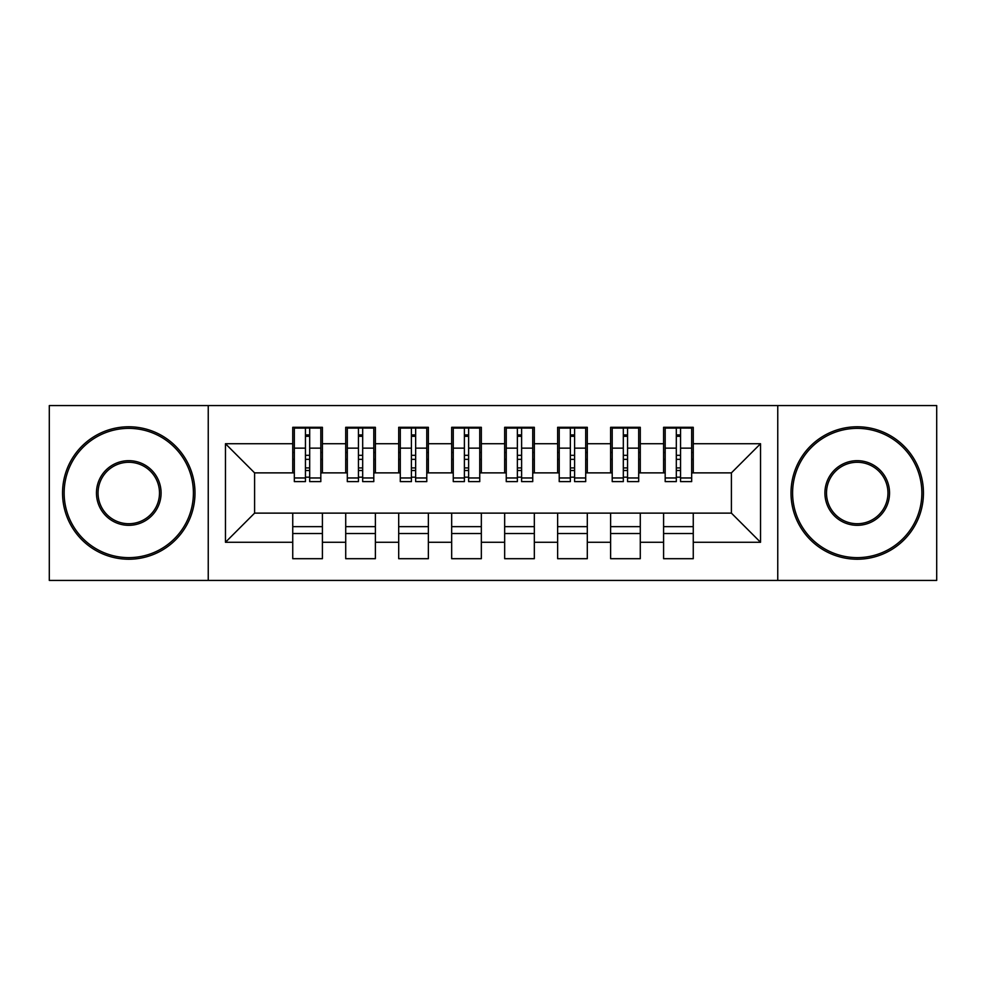 <?xml version="1.0" encoding="UTF-8"?>
<svg xmlns="http://www.w3.org/2000/svg" width="986" height="986" viewBox="0 0 986 986"><rect width="100%" height="100%" fill="white"/><g stroke="black" fill="none" stroke-linecap="round" stroke-linejoin="round"><path stroke-width="1.48" d="M777.757 580.421L936.7 580.421L936.7 405.579L777.757 405.579L777.757 580.421L208.243 580.421L208.243 405.579L49.3 405.579L49.3 580.421L208.243 580.421M676.31 459.353L680.55 459.353L676.31 459.353M693.257 526.647L663.59 526.647M663.59 533.525L693.257 533.525M623.325 459.353L627.564 459.353L623.325 459.353M640.284 526.647L610.617 526.647M610.617 533.525L640.284 533.525M570.352 459.353L574.591 459.353L570.352 459.353M587.299 526.647L557.632 526.647M557.632 533.525L587.299 533.525M517.367 459.353L521.606 459.353L517.367 459.353M534.326 526.647L504.659 526.647M504.659 533.525L534.326 533.525M464.394 459.353L468.633 459.353L464.394 459.353M481.341 526.647L451.674 526.647M451.674 533.525L481.341 533.525M411.409 459.353L415.648 459.353L411.409 459.353M428.368 526.647L398.701 526.647M398.701 533.525L428.368 533.525M358.436 459.353L362.675 459.353L358.436 459.353M375.383 526.647L345.716 526.647M345.716 533.525L375.383 533.525M777.757 405.579L208.243 405.579M294.333 472.873L254.598 472.873L225.461 443.725L225.461 542.275L292.743 542.275L292.743 558.692L322.41 558.692L322.41 542.275L345.716 542.275L345.716 558.692L375.383 558.692L375.383 542.275L398.701 542.275L398.701 558.692L428.368 558.692L428.368 542.275L451.674 542.275L451.674 558.692L481.341 558.692L481.341 542.275L504.659 542.275L504.659 558.692L534.326 558.692L534.326 542.275L557.632 542.275L557.632 558.692L587.299 558.692L587.299 542.275L610.617 542.275L610.617 558.692L640.284 558.692L640.284 542.275L663.59 542.275L663.59 558.692L693.257 558.692L693.257 513.127L731.402 513.127L731.402 472.873L691.667 472.873M225.461 443.725L292.743 443.725L292.743 472.873M731.402 472.873L760.539 443.725L693.257 443.725L693.257 427.308L663.59 427.308L663.59 443.725L640.284 443.725L640.284 427.308L610.617 427.308L610.617 443.725L587.299 443.725L587.299 427.308L557.632 427.308L557.632 443.725L534.326 443.725L534.326 427.308L504.659 427.308L504.659 443.725L481.341 443.725L481.341 427.308L451.674 427.308L451.674 443.725L428.368 443.725L428.368 427.308L398.701 427.308L398.701 443.725L375.383 443.725L375.383 427.308L345.716 427.308L345.716 443.725L322.41 443.725L322.41 427.308L292.743 427.308L292.743 443.725M760.539 443.725L760.539 542.275L693.257 542.275M640.284 542.275L640.284 513.127L693.257 513.127M663.59 542.275L663.59 513.127M693.257 443.725L693.257 472.873M587.299 542.275L587.299 513.127L640.284 513.127M610.617 542.275L610.617 513.127M663.59 443.725L663.59 472.873L638.694 472.873M640.284 443.725L640.284 472.873M534.326 542.275L534.326 513.127L587.299 513.127M557.632 542.275L557.632 513.127M610.617 443.725L610.617 472.873L585.709 472.873M587.299 443.725L587.299 472.873M481.341 542.275L481.341 513.127L534.326 513.127M504.659 542.275L504.659 513.127M557.632 443.725L557.632 472.873L532.736 472.873M534.326 443.725L534.326 472.873M428.368 542.275L428.368 513.127L481.341 513.127M451.674 542.275L451.674 513.127M504.659 443.725L504.659 472.873L479.751 472.873M481.341 443.725L481.341 472.873M375.383 542.275L375.383 513.127L428.368 513.127M398.701 542.275L398.701 513.127M451.674 443.725L451.674 472.873L426.778 472.873M428.368 443.725L428.368 472.873M322.41 542.275L322.41 513.127L375.383 513.127M345.716 542.275L345.716 513.127M398.701 443.725L398.701 472.873L373.793 472.873M375.383 443.725L375.383 472.873M305.45 459.353L309.69 459.353L305.45 459.353M322.41 526.647L292.743 526.647M292.743 533.525L322.41 533.525M225.461 542.275L254.598 513.127L322.41 513.127M292.743 542.275L292.743 513.127M345.716 443.725L345.716 472.873L320.82 472.873M322.41 443.725L322.41 472.873M254.598 472.873L254.598 513.127M665.18 472.873L663.59 472.873M612.207 472.873L610.617 472.873M559.222 472.873L557.632 472.873M506.249 472.873L504.659 472.873M453.264 472.873L451.674 472.873M400.291 472.873L398.701 472.873M347.306 472.873L345.716 472.873M760.539 542.275L731.402 513.127M294.333 427.838L320.82 427.838L294.333 427.838L294.333 481.612L305.45 481.612L305.45 428.035L320.82 428.109L320.82 481.612L309.69 481.612L309.69 428.109M305.45 434.925L309.69 434.925M305.45 477.162L309.69 477.162M309.69 470.507L305.45 470.507M305.45 467.906L309.69 467.906M322.41 452.475L320.82 452.475M322.41 459.353L320.82 459.353M294.333 452.475L292.743 452.475M294.333 459.353L292.743 459.353M347.306 427.838L373.793 427.838L347.306 427.838L347.306 481.612L358.436 481.612L358.436 428.035L373.793 428.109L373.793 481.612L362.675 481.612L362.675 428.109M358.436 434.925L362.675 434.925M358.436 477.162L362.675 477.162M362.675 470.507L358.436 470.507M358.436 467.906L362.675 467.906M375.383 452.475L373.793 452.475M375.383 459.353L373.793 459.353M347.306 452.475L345.716 452.475M347.306 459.353L345.716 459.353M400.291 427.838L426.778 427.838L400.291 427.838L400.291 481.612L411.409 481.612L411.409 428.035L426.778 428.109L426.778 481.612L415.648 481.612L415.648 428.109M411.409 434.925L415.648 434.925M411.409 477.162L415.648 477.162M415.648 470.507L411.409 470.507M411.409 467.906L415.648 467.906M428.368 452.475L426.778 452.475M428.368 459.353L426.778 459.353M400.291 452.475L398.701 452.475M400.291 459.353L398.701 459.353M453.264 427.838L479.751 427.838L453.264 427.838L453.264 481.612L464.394 481.612L464.394 428.035L479.751 428.109L479.751 481.612L468.633 481.612L468.633 428.109M464.394 434.925L468.633 434.925M464.394 477.162L468.633 477.162M468.633 470.507L464.394 470.507M464.394 467.906L468.633 467.906M481.341 452.475L479.751 452.475M481.341 459.353L479.751 459.353M453.264 452.475L451.674 452.475M453.264 459.353L451.674 459.353M506.249 427.838L532.736 427.838L506.249 427.838L506.249 481.612L517.367 481.612L517.367 428.035L532.736 428.109L532.736 481.612L521.606 481.612L521.606 428.109M517.367 434.925L521.606 434.925M517.367 477.162L521.606 477.162M521.606 470.507L517.367 470.507M517.367 467.906L521.606 467.906M534.326 452.475L532.736 452.475M534.326 459.353L532.736 459.353M506.249 452.475L504.659 452.475M506.249 459.353L504.659 459.353M128.772 428.368A64.632 64.632 0 0 0 64.139 493A64.632 64.632 0 0 0 128.772 557.632A64.632 64.632 0 0 0 193.404 493A64.632 64.632 0 0 0 128.772 428.368M128.772 559.222A66.222 66.222 0 0 1 62.549 493A66.222 66.222 0 0 1 128.772 426.778A66.222 66.222 0 0 1 194.994 493A66.222 66.222 0 0 1 128.772 559.222M128.772 460.684A32.316 32.316 0 0 1 161.088 493A32.316 32.316 0 0 1 128.772 525.316A32.316 32.316 0 0 1 96.455 493A32.316 32.316 0 0 1 128.772 460.684M128.772 523.726A30.726 30.726 0 0 0 159.498 493A30.726 30.726 0 0 0 128.772 462.274A30.726 30.726 0 0 0 98.045 493A30.726 30.726 0 0 0 128.772 523.726M857.228 428.368A64.632 64.632 0 0 0 792.596 493A64.632 64.632 0 0 0 857.228 557.632A64.632 64.632 0 0 0 921.861 493A64.632 64.632 0 0 0 857.228 428.368M857.228 559.222A66.222 66.222 0 0 1 791.006 493A66.222 66.222 0 0 1 857.228 426.778A66.222 66.222 0 0 1 923.451 493A66.222 66.222 0 0 1 857.228 559.222M857.228 460.684A32.316 32.316 0 0 1 889.545 493A32.316 32.316 0 0 1 857.228 525.316A32.316 32.316 0 0 1 824.912 493A32.316 32.316 0 0 1 857.228 460.684M857.228 523.726A30.726 30.726 0 0 0 887.955 493A30.726 30.726 0 0 0 857.228 462.274A30.726 30.726 0 0 0 826.502 493A30.726 30.726 0 0 0 857.228 523.726M559.222 427.838L585.709 427.838L559.222 427.838L559.222 481.612L570.352 481.612L570.352 428.035L585.709 428.109L585.709 481.612L574.591 481.612L574.591 428.109M570.352 434.925L574.591 434.925M570.352 477.162L574.591 477.162M574.591 470.507L570.352 470.507M570.352 467.906L574.591 467.906M587.299 452.475L585.709 452.475M587.299 459.353L585.709 459.353M559.222 452.475L557.632 452.475M559.222 459.353L557.632 459.353M612.207 427.838L638.694 427.838L612.207 427.838L612.207 481.612L623.325 481.612L623.325 428.035L638.694 428.109L638.694 481.612L627.564 481.612L627.564 428.109M623.325 434.925L627.564 434.925M623.325 477.162L627.564 477.162M627.564 470.507L623.325 470.507M623.325 467.906L627.564 467.906M640.284 452.475L638.694 452.475M640.284 459.353L638.694 459.353M612.207 452.475L610.617 452.475M612.207 459.353L610.617 459.353M665.18 427.838L691.667 427.838L665.18 427.838L665.18 481.612L676.31 481.612L676.31 428.035L691.667 428.109L691.667 481.612L680.55 481.612L680.55 428.109M676.31 434.925L680.55 434.925M676.31 477.162L680.55 477.162M680.55 470.507L676.31 470.507M676.31 467.906L680.55 467.906M693.257 452.475L691.667 452.475M693.257 459.353L691.667 459.353M665.18 452.475L663.59 452.475M665.18 459.353L663.59 459.353M294.333 428.109L305.45 428.109M309.69 477.976L320.82 477.976M309.69 448.149L320.82 448.149M294.333 477.976L305.45 477.976M294.333 448.149L305.45 448.149M305.45 455.322L309.69 455.322M305.45 436.317L309.69 436.317M347.306 428.109L358.436 428.109M362.675 477.976L373.793 477.976M362.675 448.149L373.793 448.149M347.306 477.976L358.436 477.976M347.306 448.149L358.436 448.149M358.436 455.322L362.675 455.322M358.436 436.317L362.675 436.317M400.291 428.109L411.409 428.109M415.648 477.976L426.778 477.976M415.648 448.149L426.778 448.149M400.291 477.976L411.409 477.976M400.291 448.149L411.409 448.149M411.409 455.322L415.648 455.322M411.409 436.317L415.648 436.317M453.264 428.109L464.394 428.109M468.633 477.976L479.751 477.976M468.633 448.149L479.751 448.149M453.264 477.976L464.394 477.976M453.264 448.149L464.394 448.149M464.394 455.322L468.633 455.322M464.394 436.317L468.633 436.317M506.249 428.109L517.367 428.109M521.606 477.976L532.736 477.976M521.606 448.149L532.736 448.149M506.249 477.976L517.367 477.976M506.249 448.149L517.367 448.149M517.367 455.322L521.606 455.322M517.367 436.317L521.606 436.317M559.222 428.109L570.352 428.109M574.591 477.976L585.709 477.976M574.591 448.149L585.709 448.149M559.222 477.976L570.352 477.976M559.222 448.149L570.352 448.149M570.352 455.322L574.591 455.322M570.352 436.317L574.591 436.317M612.207 428.109L623.325 428.109M627.564 477.976L638.694 477.976M627.564 448.149L638.694 448.149M612.207 477.976L623.325 477.976M612.207 448.149L623.325 448.149M623.325 455.322L627.564 455.322M623.325 436.317L627.564 436.317M665.18 428.109L676.31 428.109M680.55 477.976L691.667 477.976M680.55 448.149L691.667 448.149M665.18 477.976L676.31 477.976M665.18 448.149L676.31 448.149M676.31 455.322L680.55 455.322M676.31 436.317L680.55 436.317"/></g></svg>
